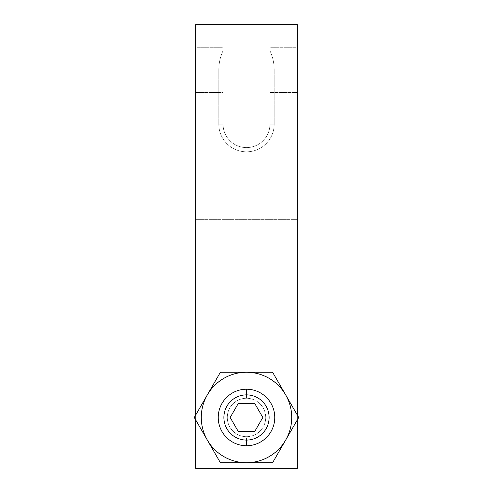 <?xml version="1.0" encoding="UTF-8"?>
<svg xmlns="http://www.w3.org/2000/svg" width="493" height="493" viewBox="0 0 493 493"><rect width="100%" height="100%" fill="white"/><g stroke="black" fill="none" stroke-linecap="round" stroke-linejoin="round"><path stroke-width="0.37" stroke-dasharray="2.46 1.85" d="M195.629 415.155L195.629 419.808L195.629 415.155M195.629 468.35L195.629 24.65L195.629 69.87L218.806 69.87L218.806 124.131A27.694 27.694 0 0 0 246.5 151.826A27.694 27.694 0 0 0 274.194 124.131L274.194 69.87L297.371 69.87L297.371 24.65L269.954 24.65L269.954 124.131L269.954 50.754C272.758 56.818 274.17 63.19 274.194 69.87L274.194 124.131A27.694 27.694 0 0 1 246.5 151.826A27.694 27.694 0 0 1 218.806 124.131L218.806 69.87C218.83 63.19 220.242 56.818 223.046 50.754L223.046 24.65L195.629 24.65L223.046 24.65L223.046 124.131L218.806 124.131L223.046 124.131A23.454 23.454 0 0 0 246.5 147.586A23.454 23.454 0 0 0 269.954 124.131L274.194 124.131L269.954 124.131L269.954 50.754C272.758 56.818 274.17 63.19 274.194 69.87L297.371 69.87L297.371 468.35L297.371 24.65L223.046 24.65L269.954 24.65L269.954 124.131A23.454 23.454 0 0 1 246.5 147.586A23.454 23.454 0 0 1 223.046 124.131L223.046 24.65L223.046 124.131A23.454 23.454 0 0 0 246.5 147.586A23.454 23.454 0 0 0 269.954 124.131A23.454 23.454 0 0 1 246.5 147.586A23.454 23.454 0 0 1 223.046 124.131L223.046 50.754C220.242 56.818 218.83 63.19 218.806 69.87L195.629 69.87L195.629 468.35L297.371 468.35L195.629 468.35M195.629 92.474L195.629 47.26L195.629 92.474L195.629 47.26L223.046 47.26L223.046 92.474L195.629 92.474L223.046 92.474L223.046 47.26L195.629 47.26L195.629 92.474M195.629 219.65L195.629 168.785L195.629 219.65L195.629 168.785L297.371 168.785L297.371 219.65L297.371 168.785L297.371 219.65L195.629 219.65L297.371 219.65L297.371 168.785L195.629 168.785L195.629 219.65M269.954 92.474L269.954 47.26L297.371 47.26L297.371 92.474L269.954 92.474L269.954 47.26L269.954 92.474L297.371 92.474L297.371 47.26L269.954 47.26L269.954 92.474M297.371 415.155L297.371 419.808L297.371 415.155M297.371 92.474L297.371 47.26L297.371 92.474M246.5 372.264A45.22 45.22 0 0 1 285.663 440.089A45.22 45.22 0 0 1 207.337 440.089A45.22 45.22 0 0 1 207.337 394.868L194.285 417.479L220.396 462.699L272.604 462.699L298.715 417.479L272.604 372.264L246.5 372.264A45.22 45.22 0 0 1 285.663 394.868L272.604 372.264L220.396 372.264L194.285 417.479L207.337 440.089A45.22 45.22 0 0 1 207.337 394.868L220.396 372.264L246.5 372.264M246.5 389.217A28.261 28.261 0 0 0 218.239 417.479A28.261 28.261 0 0 0 246.5 445.74A28.261 28.261 0 0 0 274.761 417.479A28.261 28.261 0 0 0 246.5 389.217A28.261 28.261 0 0 0 218.239 417.479A28.261 28.261 0 0 0 246.5 445.74A28.261 28.261 0 0 1 218.239 417.479A28.261 28.261 0 0 1 246.5 389.217A28.261 28.261 0 0 1 274.761 417.479A28.261 28.261 0 0 1 246.5 445.74A28.261 28.261 0 0 1 218.239 417.479A28.261 28.261 0 0 1 246.5 389.217A28.261 28.261 0 0 1 274.761 417.479A28.261 28.261 0 0 1 246.5 445.74A28.261 28.261 0 0 0 274.761 417.479A28.261 28.261 0 0 0 246.5 389.217L246.5 398.264A19.215 19.215 0 0 1 265.715 417.479A19.215 19.215 0 0 1 246.5 436.699L246.5 445.74A28.261 28.261 0 0 0 274.761 417.479A28.261 28.261 0 0 0 246.5 389.217A28.261 28.261 0 0 0 218.239 417.479A28.261 28.261 0 0 0 246.5 445.74L246.5 436.699A19.215 19.215 0 0 1 227.285 417.479A19.215 19.215 0 0 1 246.5 398.264L246.5 389.217A28.261 28.261 0 0 1 274.761 417.479A28.261 28.261 0 0 1 246.5 445.74A28.261 28.261 0 0 1 218.239 417.479A28.261 28.261 0 0 1 246.5 389.217M223.046 47.26L223.046 92.474L223.046 47.26M246.5 436.699A19.215 19.215 0 0 0 265.715 417.479A19.215 19.215 0 0 0 246.5 398.264A19.215 19.215 0 0 0 227.285 417.479A19.215 19.215 0 0 0 246.5 436.699M272.604 462.699L285.663 440.089A45.22 45.22 0 0 1 207.337 440.089L220.396 462.699L272.604 462.699M285.663 440.089L298.715 417.479L285.663 394.868A45.22 45.22 0 0 1 285.663 440.089M230.182 417.479L238.341 431.609L254.659 431.609L262.818 417.479L254.659 403.348L238.341 403.348L230.182 417.479L238.341 431.609L254.659 431.609L262.818 417.479L254.659 403.348L238.341 403.348L230.182 417.479M274.761 417.479A28.261 28.261 0 0 1 246.5 445.74A28.261 28.261 0 0 1 218.239 417.479A28.261 28.261 0 0 0 246.5 445.74A28.261 28.261 0 0 0 274.761 417.479A28.261 28.261 0 0 0 246.5 389.217A28.261 28.261 0 0 0 218.239 417.479A28.261 28.261 0 0 1 246.5 389.217A28.261 28.261 0 0 1 274.761 417.479"/><path stroke-width="0.74" d="M195.629 24.65L195.629 415.155L195.629 24.65L297.371 24.65L297.371 415.155L297.371 24.65L195.629 24.65M195.629 419.808L195.629 468.35L297.371 468.35L297.371 419.808L297.371 468.35L195.629 468.35L195.629 419.808M207.337 394.868A45.22 45.22 0 0 1 246.5 372.264A45.22 45.22 0 0 0 207.337 440.089A45.22 45.22 0 0 0 285.663 440.089A45.22 45.22 0 0 0 246.5 372.264L272.604 372.264L285.663 394.868A45.22 45.22 0 0 0 207.337 394.868L220.396 372.264L272.604 372.264L285.663 394.868L298.715 417.479L285.663 440.089L272.604 462.699L246.5 462.699A45.22 45.22 0 0 0 285.663 440.089L272.604 462.699L220.396 462.699L207.337 440.089A45.22 45.22 0 0 0 246.5 462.699L220.396 462.699L207.337 440.089L194.285 417.479L207.337 394.868A45.22 45.22 0 0 0 207.337 440.089L194.285 417.479L207.337 394.868A45.22 45.22 0 0 1 246.5 372.264L220.396 372.264L207.337 394.868M246.5 389.217A28.261 28.261 0 0 0 218.239 417.479A28.261 28.261 0 0 0 246.5 445.74A28.261 28.261 0 0 0 274.761 417.479A28.261 28.261 0 0 0 246.5 389.217A28.261 28.261 0 0 1 274.761 417.479A28.261 28.261 0 0 1 246.5 445.74L246.5 440.089A22.61 22.61 0 0 0 269.11 417.479A22.61 22.61 0 0 0 246.5 394.868L246.5 389.217L246.5 394.868A22.61 22.61 0 0 0 223.89 417.479A22.61 22.61 0 0 0 246.5 440.089A22.61 22.61 0 0 0 269.11 417.479A22.61 22.61 0 0 0 246.5 394.868A22.61 22.61 0 0 0 223.89 417.479A22.61 22.61 0 0 0 246.5 440.089L246.5 445.74A28.261 28.261 0 0 1 218.239 417.479A28.261 28.261 0 0 1 246.5 389.217M285.663 440.089A45.22 45.22 0 0 0 285.663 394.868L298.715 417.479L285.663 440.089M238.341 431.609L230.182 417.479L238.341 403.348L254.659 403.348L262.818 417.479L254.659 431.609L238.341 431.609L230.182 417.479L238.341 403.348L254.659 403.348L262.818 417.479L254.659 431.609L238.341 431.609"/></g></svg>
